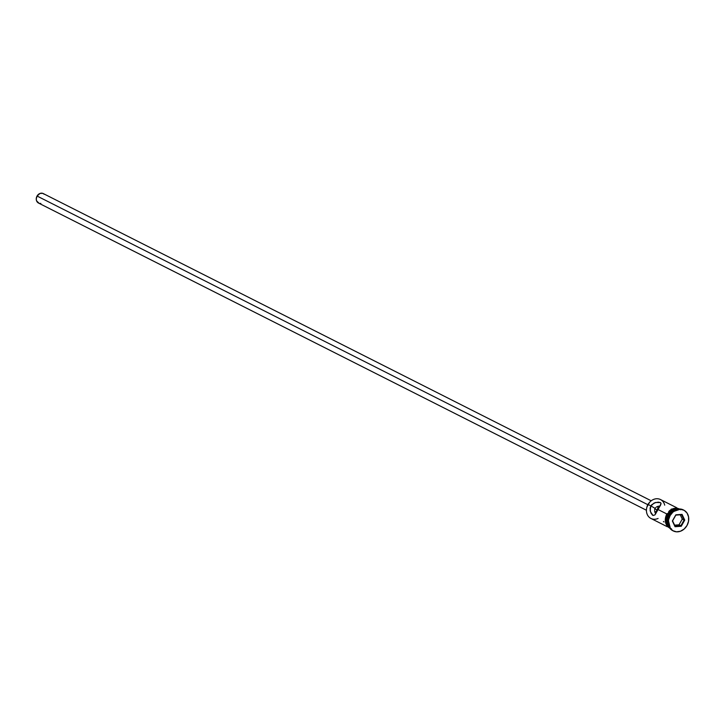 <?xml version="1.0" encoding="UTF-8"?>
<svg xmlns="http://www.w3.org/2000/svg" width="725" height="725" viewBox="0 0 725 725"><rect width="100%" height="100%" fill="white"/><g stroke="black" fill="none" stroke-linecap="round" stroke-linejoin="round"><path stroke-width="1.09" d="M676.869 507.826L660.484 499.543A10.594 8.908 116.8 0 0 648.041 504.464A10.594 8.908 -63.2 0 1 657.33 498.737A10.594 8.908 -63.2 0 1 664.707 505.153M654.893 508.887L657.657 510.282L654.893 508.887M654.757 509.294L654.593 510.246L654.757 509.294M654.648 511.207L654.874 512.149L654.648 511.207M655.763 513.826L655.255 513.028L655.763 513.826M651.213 500.794L43.273 193.575A5.292 4.45 116.8 0 0 37.057 196.04L647.797 504.673L37.057 196.04A5.292 4.45 116.8 0 0 38.497 203.036L646.437 510.246M648.803 503.277A6.353 5.347 116.8 0 0 647.824 504.618L647.824 504.618A6.353 5.347 116.8 0 0 646.999 506.838M657.077 509.992A6.353 5.347 116.8 0 0 657.992 506.313M650.325 507.301L650.905 505.914L655.128 508.406L650.905 505.914L651.793 504.691L655.563 502.47L660.33 502.57L661.055 503.558L660.62 505.017L654.893 514.931L653.035 515.475L651.195 513.49L650.098 510.228L650.905 505.914L648.041 504.464L650.905 505.914L654.195 502.969L658.255 502.144L660.33 502.57L661.055 503.558L658.073 509.539L666.692 513.889L658.073 509.539L654.893 514.931L653.035 515.475L650.388 511.623L650.325 507.301M663.438 521.511L664.018 521.964M668.831 514.967A10.594 8.908 -63.2 0 1 677.232 509.258A10.594 8.908 116.8 0 0 668.831 514.967L669.574 515.348L668.831 514.967A10.594 8.908 116.8 0 0 668.677 526.178A10.594 8.908 -63.2 0 1 668.831 514.967M669.601 515.294A11.654 9.797 -63.2 0 1 683.548 510.019A11.654 9.797 116.8 0 0 683.294 509.883A11.654 9.797 116.8 0 0 669.601 515.294L670.118 515.557A11.654 9.797 -63.2 0 1 683.802 510.146A11.654 9.797 -63.2 0 1 686.983 525.534L688.542 521.275L688.569 516.907L687.073 513.092L684.282 510.409L680.621 509.267L676.643 509.847L672.954 512.049L670.118 515.557L668.559 519.816L668.532 524.184L670.027 527.999L672.818 530.682L676.479 531.824L680.458 531.244L684.146 529.033L686.983 525.534A11.654 9.797 -63.2 0 1 673.298 530.945A11.654 9.797 -63.2 0 1 670.118 515.557L669.601 515.294A11.654 9.797 116.8 0 0 672.782 530.682A11.654 9.797 116.8 0 0 673.036 530.809A11.654 9.797 -63.2 0 1 669.601 515.294M669.583 527.51L667.082 522.662L667.118 518.683L668.522 514.813L667.498 514.297L670.081 511.116L673.434 509.113L679.044 508.995A10.594 8.908 116.8 0 0 667.498 514.297L668.522 514.813A10.594 8.908 -63.2 0 1 678.02 509.095M680.684 509.784A10.703 8.99 116.8 0 0 668.731 511.533M666.03 515.901L666.71 513.862L667.426 514.252A10.703 8.99 -63.2 0 1 679.325 508.986L677.068 508.479L673.416 509.013L670.027 511.043L667.426 514.252L666.909 513.998A10.703 8.99 116.8 0 0 669.746 528.081M671.522 528.86A10.703 8.99 -63.2 0 1 667.426 514.252L666.003 518.167L665.967 522.172L667.344 525.679L669.9 528.144M650.379 507.301L650.053 508.497M675.057 526.713L672.356 520.994L675.845 514.822L682.044 514.369L684.744 520.088L681.255 526.259L675.057 526.713L681.255 526.259L684.744 520.088L682.27 519.082L680.24 514.795L682.27 519.082L684.11 520.015L680.857 525.761L679.017 524.827L682.27 519.082L679.017 524.827L680.857 525.761L675.093 526.187L672.582 520.867L675.827 515.112L681.6 514.696L684.11 520.015L680.857 525.761L681.255 526.259L680.857 525.761L675.093 526.187L675.057 526.713L672.356 520.994L675.057 526.713M669.021 526.903A10.594 8.908 -63.2 0 1 668.522 514.813L672.718 510.463L678.074 509.104M669.954 528.054L667.417 525.616L666.058 522.145L666.094 518.167L667.498 514.297A10.594 8.908 116.8 0 0 669.547 527.791M676.561 508.225L672.909 508.751L669.519 510.781M665.487 517.904L665.459 521.918L666.828 525.426M667.979 526.812L669.393 527.882M653.035 515.475L652.273 514.904M658.082 518.466A10.594 8.908 -63.2 0 1 648.141 516.046A10.594 8.908 -63.2 0 1 648.041 504.464A10.594 8.908 116.8 0 0 650.932 518.457L667.317 526.74M660.33 502.57L660.874 503.005M655.699 507.627L655.128 508.406L655.699 507.627M657.285 506.548L656.433 507.011L657.285 506.548M659.152 506.15L658.2 506.267L659.152 506.15M672.039 509.612L671.287 509.05M654.956 512.385A6.353 5.347 116.8 0 0 657.031 510.065M646.981 506.947L649.373 502.715M40.845 203.399L39.947 203.435M39.078 203.272L36.585 200.879L36.25 198.976L37.057 196.04L40.02 193.439L42.693 193.339L44.189 194.227M674.603 525.154L679.017 524.827L674.603 525.154M684.11 520.015L684.744 520.088L682.044 514.369L681.6 514.696L684.11 520.015M681.6 514.696L675.827 515.112L681.6 514.696M675.827 515.112L672.356 520.994L675.827 515.112M683.802 510.146L683.294 509.883M670.553 529.042L666.71 513.862L680.648 509.068M673.298 530.945L672.782 530.682"/></g></svg>
